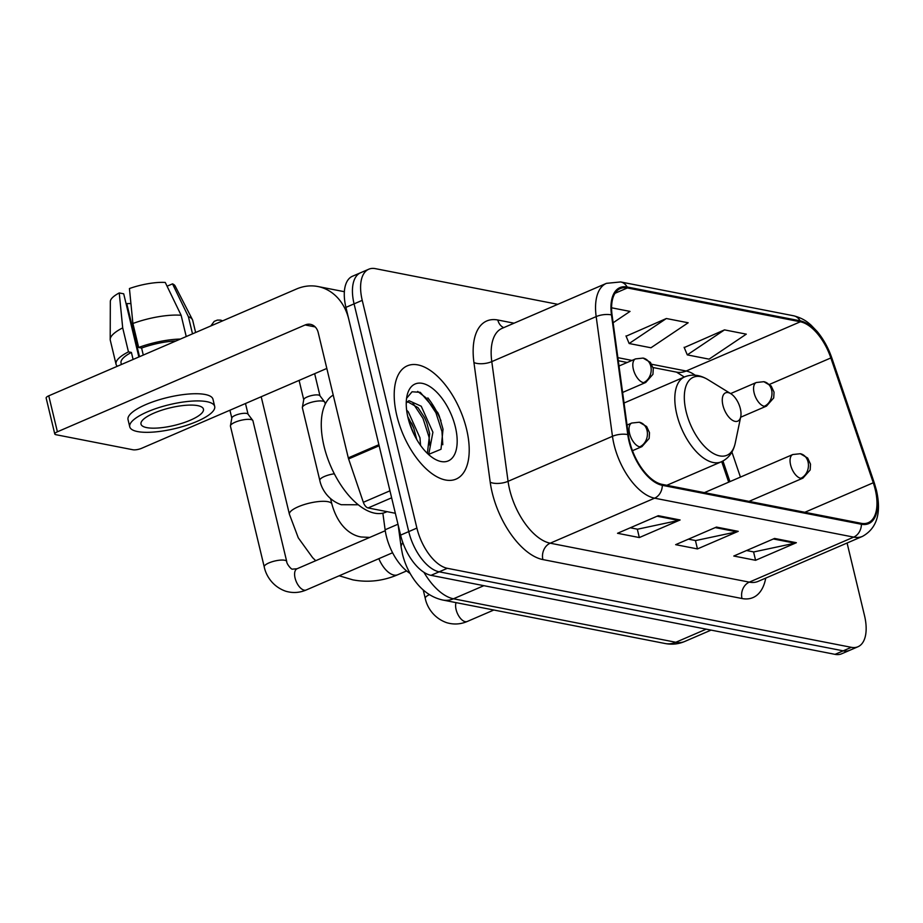 <?xml version="1.0" encoding="UTF-8"?>
<svg xmlns="http://www.w3.org/2000/svg" width="923" height="923" viewBox="0 0 923 923"><rect width="100%" height="100%" fill="white"/><g stroke="black" fill="none" stroke-linecap="round" stroke-linejoin="round"><path stroke-width="1.38" d="M728.685 482.164L721.705 461.627M410.124 573.448A38.535 19.383 -113.3 0 1 385.122 529.767L382.86 513.153M557.804 304.325L375.396 268.651A38.535 19.383 66.7 0 0 368.762 269.216L352.448 276.254A38.535 19.383 66.7 0 0 345.917 307.371L400.594 535.121A38.535 19.383 66.7 0 0 431.018 575.341L835.038 654.349A38.535 19.383 66.7 0 0 841.661 653.784L849.818 650.265A38.535 19.383 66.7 0 1 843.184 650.842A38.535 19.383 66.7 0 0 849.818 650.265L857.975 646.746A38.535 19.383 66.7 0 0 864.516 615.629L847.083 543.012M368.762 269.216A38.535 19.383 66.7 0 0 362.231 300.344L416.896 528.083A38.535 19.383 66.7 0 0 447.332 568.303L439.175 571.822L843.184 650.842L439.175 571.822A38.535 19.383 66.7 0 1 408.751 531.602A38.535 19.383 66.7 0 0 439.175 571.822L431.018 575.341M362.231 300.344L354.074 303.863L408.751 531.602L354.074 303.863A38.535 19.383 66.7 0 1 360.605 272.735A38.535 19.383 66.7 0 0 354.074 303.863L345.917 307.371M466.588 429.276A61.656 31.013 66.7 0 0 407.297 365.831A61.656 31.013 66.7 0 0 396.832 415.638A61.656 31.013 66.7 0 0 456.124 479.072A61.656 31.013 66.7 0 0 466.588 429.276A61.656 31.013 66.7 0 0 407.297 365.831A61.656 31.013 66.7 0 0 396.832 415.638A61.656 31.013 66.7 0 0 456.124 479.072A61.656 31.013 66.7 0 0 466.588 429.276M875.223 489.502A41.108 20.675 -113.3 0 1 868.255 522.695A41.108 20.675 -113.3 0 1 861.182 523.306L662.079 484.367A41.108 20.675 -113.3 0 1 628.378 434.871L612.087 315.17A41.108 20.675 -113.3 0 1 620.314 288.553A41.108 20.675 -113.3 0 1 627.386 287.953L800.345 321.781A41.108 20.675 -113.3 0 1 830.85 357.951L873.273 482.764A41.108 20.675 -113.3 0 1 875.223 489.502M875.812 489.605A42.135 21.194 66.7 0 0 873.804 482.717L831.381 357.893A42.135 21.194 66.7 0 0 800.114 320.812L627.155 286.995A42.135 21.194 66.7 0 0 611.476 314.893L627.767 434.595A42.135 21.194 66.7 0 0 662.31 485.325L861.413 524.264A42.135 21.194 66.7 0 0 875.812 489.605M658.307 515.703L617.522 533.286L639.327 537.555L680.101 519.972L658.307 515.703M630.294 527.783L637.551 529.202L678.647 520.434A10.28 8.399 -78.9 0 0 680.101 519.972M637.308 529.156L639.327 537.555M774.57 538.444L733.785 556.027L755.579 560.296L796.364 542.712L774.57 538.444M746.557 550.523L753.803 551.942L794.911 543.174A10.28 8.399 -78.9 0 0 796.364 542.712M753.572 551.896L755.579 560.296M716.433 527.079L675.659 544.662L697.453 548.92L738.238 531.336L716.433 527.079M688.431 539.159L695.677 540.566L736.785 531.81A10.28 8.399 -78.9 0 0 738.238 531.336M695.434 540.52L697.453 548.92M447.332 568.303L851.341 647.323A38.535 19.383 66.7 0 0 857.975 646.746M724.497 329.88L687.289 354.882L709.083 359.151L746.292 334.149L724.497 329.88L684.231 347.567M613.126 322.762L630.028 311.409L611.58 307.797M666.36 318.516L629.151 343.518L650.957 347.775L688.166 322.773L666.36 318.516L626.106 336.203M629.151 343.518L625.99 335.926M687.289 354.882L684.116 347.29M722.917 405.278A15.414 7.753 66.7 0 0 732.274 420.173A15.414 7.753 66.7 0 0 740.742 416.711A15.414 7.753 66.7 0 0 740.35 408.693A15.414 7.753 66.7 0 0 730.808 393.694A15.414 7.753 66.7 0 0 722.917 405.278M235.157 422.203A11.561 3.254 -13.5 0 1 250.871 419.527A11.561 3.254 -13.5 0 1 252.764 420.415A11.561 3.254 -13.5 0 1 252.937 420.784L286.718 561.507A11.561 3.254 -13.5 0 0 285.045 560.33A11.561 3.254 -13.5 0 0 284.653 560.249A11.561 3.254 -13.5 0 0 271.685 561.888A11.561 3.254 -13.5 0 0 264.232 566.895L230.45 426.184A11.561 3.254 -13.5 0 1 230.438 425.768A11.561 3.254 -13.5 0 1 235.157 422.203M231.846 418.234A8.353 2.354 -13.5 0 1 231.846 417.946A8.353 2.354 -13.5 0 1 235.238 415.362A8.353 2.354 -13.5 0 1 246.591 413.435A8.353 2.354 -13.5 0 1 247.952 414.081L252.764 420.415M334.345 473.799A11.561 3.254 -13.5 0 0 324.515 476.441A11.561 3.254 -13.5 0 0 319.808 480.421L302.375 407.781A11.561 3.254 -13.5 0 1 302.363 407.378A11.561 3.254 -13.5 0 1 307.071 403.801A11.561 3.254 -13.5 0 1 324.677 402.024A11.561 3.254 -13.5 0 1 324.85 402.382L325.265 404.089M303.771 399.844A8.353 2.354 -13.5 0 1 303.759 399.544A8.353 2.354 -13.5 0 1 307.163 396.971A8.353 2.354 -13.5 0 1 318.516 395.032A8.353 2.354 -13.5 0 1 319.877 395.679L324.677 402.024M391.629 497.809L368.104 507.95L395.344 513.28M378.88 444.69L348.79 319.358A51.388 41.985 -78.9 0 0 317.87 286.522A51.388 41.985 -78.9 0 0 296.502 289.003L48.757 395.829L57.399 431.791L305.132 324.965A12.841 10.499 101.1 0 1 310.474 324.342A12.841 10.499 101.1 0 1 318.204 332.545L348.294 457.877L378.88 444.69A6.426 3.231 66.7 0 0 379.191 445.751M57.399 431.791A6.426 1.811 166.5 0 0 54.78 433.995L46.15 398.044A6.426 1.811 -13.5 0 1 48.757 395.829M54.78 433.995A6.426 1.811 166.5 0 0 55.934 434.698L132.958 449.766A6.426 1.811 166.5 0 0 141.68 448.278L326.823 368.439M368.104 507.95A6.426 3.231 -113.3 0 1 363.339 502.297L348.606 458.939A6.426 3.231 -113.3 0 1 348.294 457.877M146.734 427.614A32.12 9.034 166.5 0 0 182.766 423.034A32.12 9.034 166.5 0 0 203.452 409.131A32.12 9.034 166.5 0 0 197.707 405.635A32.12 9.034 166.5 0 0 161.687 410.216A32.12 9.034 166.5 0 0 141 424.119A32.12 9.034 166.5 0 0 146.734 427.614M139.511 356.693L126.763 303.586A25.694 7.234 166.5 0 0 130.916 303.517M176.005 340.956A37.255 10.488 166.5 0 0 141.6 348.04L138.658 347.463L132.9 323.488L129.428 288.541A33.401 9.403 166.5 0 1 165.252 282.438L181.127 315.274L186.238 336.549M143.284 355.067L141.6 348.04M138.865 356.97L123.705 293.814L119.24 292.937L122.701 327.884L128.459 351.859L131.401 352.436L133.097 359.462M131.401 352.436A37.255 10.488 166.5 0 0 121.04 362.993L121.398 364.504M214.69 406.432L212.971 399.232A43.681 12.287 166.5 0 0 205.16 394.49A43.681 12.287 166.5 0 0 156.172 400.709A43.681 12.287 166.5 0 0 128.032 419.63L129.751 426.818A43.681 12.287 166.5 0 0 137.562 431.572A43.681 12.287 166.5 0 0 186.55 425.341A43.681 12.287 166.5 0 0 214.69 406.432A43.681 12.287 166.5 0 0 206.89 401.678A43.681 12.287 166.5 0 0 157.891 407.908A43.681 12.287 166.5 0 0 129.751 426.818M180.4 339.064A42.389 11.93 166.5 0 0 138.658 347.463M128.459 351.859A42.389 11.93 166.5 0 0 116.044 364.193A42.389 11.93 166.5 0 0 117.359 366.246M192.515 333.838L188.396 316.693L172.52 283.857L167.075 286.199M195.618 332.499L192.722 320.431A42.389 11.93 166.5 0 0 192.434 319.658A42.389 11.93 166.5 0 0 188.396 316.693M181.127 315.274A42.389 11.93 166.5 0 0 132.9 323.488M122.701 327.884A42.389 11.93 166.5 0 0 110.195 339.399A42.389 11.93 166.5 0 0 110.287 340.218L116.044 364.193M192.434 319.658L175.128 285.957A33.401 9.403 166.5 0 0 172.52 283.857M119.24 292.937A33.401 9.403 166.5 0 0 110.322 301.521L110.195 339.399M126.763 303.586L126.116 303.863M333.226 395.09A64.229 32.305 66.7 0 0 324.008 446.121A64.229 32.305 66.7 0 0 385.779 512.207L387.06 511.654M406.628 410.124L408.278 411.82L419.965 437.814L420.565 445.417M407.735 416.573L413.781 428.214L416.792 439.579M406.235 403.039L408.935 400.663L421.234 406.235L432.91 432.229L428.71 454.497M407.424 401.632L417.992 407.631L424.499 417.461L426.726 422.63L429.68 433.625L427.372 453.389M455.397 427.084A41.881 21.067 66.7 0 0 429.98 386.633A41.881 21.067 66.7 0 0 406.962 396.036A41.881 21.067 66.7 0 0 408.024 417.819A41.881 21.067 66.7 0 0 433.937 458.581A41.881 21.067 66.7 0 0 455.397 427.084M428.491 454.439L441.009 449.259L443.028 429.195L439.336 416.192L437.814 412.662L420.253 392.321L412.039 391.779L406.72 398.148M417.681 391.421L426.057 397.836L435.921 412.766L441.955 431.456L442.798 444.713M413.031 403.339L422.976 418.35L429.01 437.041L429.933 445.578M409.258 422.353L414.115 434.595M438.067 413.204L439.071 415.512M397.975 524.229L385.122 529.767M423.911 572.295A51.388 25.844 66.7 0 0 453.458 598.785L675.809 642.27A51.388 25.844 66.7 0 0 684.647 641.508C678.37 644.15 671.863 644.819 665.125 643.516L442.775 600.031A25.694 20.998 101.1 0 0 453.458 598.785L483.871 585.678M706.222 629.163L675.809 642.27A25.694 20.998 101.1 0 1 665.125 643.516M402.843 542.643A25.694 10.764 172.3 0 0 401.182 547.339L398.125 524.841M835.038 654.349L851.341 647.323M400.594 535.121L416.896 528.083M765.744 578.086A64.229 32.305 -113.3 0 1 741.988 598.519L542.886 559.58A12.841 10.499 101.1 0 1 550.2 543.197L749.303 582.136A51.388 25.844 66.7 0 0 758.141 581.375L862.532 536.355A51.388 25.844 -113.3 0 1 853.694 537.117A12.841 10.499 -78.9 0 0 861.413 524.264M542.886 559.58A64.229 32.305 -113.3 0 1 492.167 492.536A64.229 32.305 -113.3 0 1 490.217 482.244L473.937 362.531A64.229 32.305 -113.3 0 1 497.82 320.004L514.065 323.188M509.623 489.559A51.388 25.844 66.7 0 0 550.2 543.197L654.603 498.178A51.388 25.844 -113.3 0 1 612.468 436.302L596.177 316.601A51.388 25.844 -113.3 0 1 606.457 283.338L502.066 328.357A51.388 25.844 66.7 0 0 491.786 361.62L508.065 481.321A51.388 25.844 66.7 0 0 509.623 489.559M862.532 536.355C876.908 528.348 881.557 513.05 876.481 490.436L874.323 482.994A12.841 1.742 161.2 0 0 873.804 482.717M874.323 482.994L831.9 358.17C828.439 348.121 823.558 339.26 817.259 331.599L810.994 325.081C808.34 322.877 804.071 318.493 793.595 315.781A12.841 10.499 101.1 0 1 800.114 320.812M627.155 286.995A12.841 10.499 -78.9 0 0 620.637 281.953L606.457 283.338M611.476 314.893A12.841 5.388 172.3 0 0 596.177 316.601L491.786 361.62A12.841 5.388 -7.7 0 1 473.937 362.531M627.767 434.595A12.841 5.388 172.3 0 0 612.468 436.302L508.065 481.321A12.841 5.388 -7.7 0 1 490.217 482.244M662.31 485.325A12.841 10.499 101.1 0 1 654.603 498.178L853.694 537.117L749.303 582.136A12.841 10.499 101.1 0 0 741.988 598.519M503.727 327.642A12.841 10.499 101.1 0 1 497.82 320.004M627.386 287.953L615.018 293.283M873.273 482.764L804.821 512.288M830.85 357.951L769.54 384.383M740.431 477.099L731.916 452.062M695.123 375.2A41.108 20.675 66.7 0 0 686.158 371.011L651.753 364.285M800.345 321.781L686.158 371.011A23.121 18.898 101.1 0 1 676.536 372.131L653.069 367.539M631.99 360.42L617.868 357.663M715.244 527.587L736.785 531.81M773.37 538.963L794.911 543.174M657.107 516.222L678.647 520.434M406.605 570.922L397.721 574.752A21.84 10.984 -113.3 0 1 393.971 575.075A21.84 10.984 -113.3 0 1 378.834 558.68M315.724 560.711L312.609 557.654L298.302 537.867L289.407 514.261A21.84 6.149 -13.5 0 1 303.482 504.8A21.84 6.149 -13.5 0 1 327.977 501.685A21.84 6.149 -13.5 0 1 331.876 504.062C338.637 528.394 352.782 535.709 361.205 536.99L369.731 537.417M624.04 403.016L684.624 376.896C692.135 373.873 699.888 374.773 707.895 379.607A42.481 21.367 66.7 0 0 686.124 411.554A42.481 21.367 66.7 0 0 711.91 452.582A42.481 21.367 66.7 0 0 735.25 443.052L740.742 416.711M684.624 376.896A46.242 23.26 66.7 0 0 676.778 414.242A46.242 23.26 66.7 0 0 721.255 461.823C728.605 458.443 733.266 452.178 735.25 443.052M800.737 478.31A12.841 6.461 66.7 0 0 802.941 478.126L810.175 469.957L810.521 464.177L807.66 458.027L800.322 453.724A12.841 10.499 101.1 0 1 808.052 461.927A12.841 10.499 -78.9 0 1 800.737 478.31A12.841 6.461 66.7 0 1 790.596 464.904A12.841 6.461 66.7 0 1 792.776 454.531L800.322 453.724M456.077 602.627A11.561 5.815 66.7 0 0 456.1 609.595A11.561 5.815 66.7 0 0 464.823 621.56A11.561 5.815 66.7 0 0 467.223 621.491C460.508 624.352 453.666 624.756 446.697 622.69C432.414 617.649 426.611 605.488 425.261 598.392A11.561 3.254 -13.5 0 1 429.46 594.643M639.708 446.824A12.841 6.461 66.7 0 0 641.923 446.628L649.157 438.46L649.504 432.691L646.642 426.541L639.304 422.226A12.841 10.499 101.1 0 1 647.035 430.441A12.841 10.499 -78.9 0 1 639.708 446.824A12.841 6.461 66.7 0 1 629.567 433.418A12.841 6.461 66.7 0 1 631.747 423.034L639.304 422.226M222.616 320.858L220.447 320.119A8.353 6.819 101.1 0 1 222.455 320.927M286.718 561.507C286.511 563.884 291.61 569.964 292.556 569.122L297.044 568.764A11.561 5.815 66.7 0 0 295.083 578.098A11.561 5.815 66.7 0 0 303.794 590.062A11.561 5.815 66.7 0 0 306.205 589.993C299.479 592.866 292.637 593.258 285.68 591.205C271.397 586.163 265.593 573.991 264.232 566.895M764.267 406.293A12.841 6.461 66.7 0 0 766.471 406.108L773.705 397.94L774.051 392.16L771.19 386.01L763.852 381.695A12.841 10.499 101.1 0 1 771.582 389.91A12.841 10.499 -78.9 0 1 764.267 406.293A12.841 6.461 66.7 0 1 754.114 392.886A12.841 6.461 66.7 0 1 756.295 382.514L763.852 381.695M643.493 382.676A12.841 6.461 66.7 0 0 645.708 382.48L652.942 374.311L653.288 368.542L650.427 362.393L643.077 358.078A12.841 10.499 101.1 0 1 650.807 366.293A12.841 10.499 -78.9 0 1 643.493 382.676A12.841 6.461 66.7 0 1 633.351 369.269A12.841 6.461 66.7 0 1 635.532 358.897L643.077 358.078M305.132 324.965L315.193 326.927M379.134 445.763L348.606 458.939M363.339 502.297L389.956 490.817M440.963 420.761A51.388 25.844 66.7 0 0 427.834 397.882M442.775 600.031C431.756 597.619 422.342 591.043 414.531 580.302C408.82 572.352 404.782 563.584 402.44 553.996L401.182 547.339M684.647 641.508L711.079 630.109M793.595 315.781L620.637 281.953M684.312 377.034L676.536 372.131M627.202 362.485L618.295 360.743M729.943 481.621L722.94 461.004M397.721 574.752C383.033 581.017 368.069 582.725 352.828 579.852L339.179 575.779M289.407 514.261L261.197 396.74M666.821 485.29L721.255 461.823M730.808 393.694L707.895 379.607M331.876 504.062L330.596 498.732M493.84 610.011L467.223 621.491M749.026 501.374L802.941 478.126M425.261 598.392L423.23 589.959M704.387 492.64L792.776 454.531M392.587 552.75L306.205 589.993M632.474 450.701L641.923 446.628M229.919 410.227L231.811 418.096M385.26 530.725L297.044 568.764M627.04 425.065L631.747 423.034M231.846 417.946L230.438 425.768M245.483 403.513L248.056 414.196M210.836 325.934L214.205 321.366L217.355 320.096L220.447 320.119M740.627 417.242L766.471 406.108M730.635 393.579L756.295 382.514M319.808 480.421C321.169 487.517 326.973 499.678 341.245 504.719L358.32 504.777M299.098 380.391L303.736 399.705M622.61 392.448L645.708 382.48M303.759 399.544L302.363 407.378M314.662 373.688L319.969 395.805M619.01 366.016L635.532 358.897M317.87 286.522L344.36 291.703M439.336 416.192L437.814 412.662M411.543 423.046L413.781 428.214M424.499 417.461L426.726 422.63"/></g></svg>
